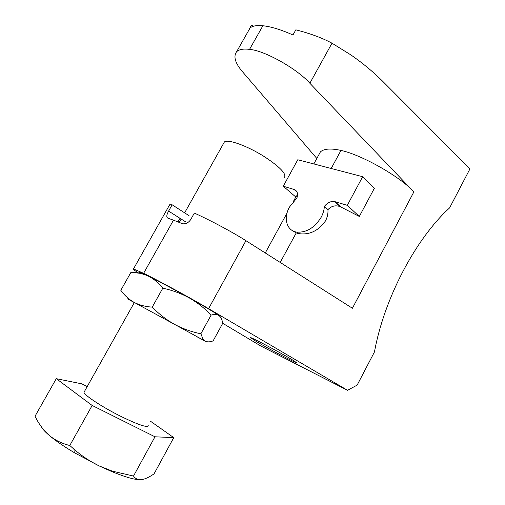 <?xml version="1.0" encoding="UTF-8"?>
<svg xmlns="http://www.w3.org/2000/svg" width="505" height="505" viewBox="0 0 505 505"><rect width="100%" height="100%" fill="white"/><g stroke="black" fill="none" stroke-linecap="round" stroke-linejoin="round"><path stroke-width="0.76" d="M291.922 359.547C280.073 352.433 251.067 337.094 250.48 337.592L256.06 341.336C268.224 348.564 295.779 363.145 296.833 362.88L291.922 359.547M359.314 216.456L347.282 205.339L362.666 176.7L374.325 188.371L359.314 216.456L340.187 206.659C335.516 204.967 331.438 205.964 327.953 209.644C328.206 213.527 327.379 217.295 325.479 220.938C318.27 230.993 309.275 235.21 298.499 233.581L296.214 232.944L292.073 230.394M297.54 195.151L295.69 196.918L283.261 186.225L294.061 189.451C297.306 190.764 298.253 193.611 296.915 197.998L289.479 207.031C283.198 218.034 286.562 230.665 296.643 232.085C306.383 232.78 314.571 227.831 321.186 217.232C323.124 213.609 324.172 210.011 324.336 206.438C327.379 202.669 330.8 201.047 334.594 201.571L347.282 205.339M248.801 30.231L250.063 28.009C252.399 25.919 256.673 25.162 262.89 25.742L249.533 49.389C243.631 48.587 239.345 49.332 236.675 51.63C233.108 56.465 235.172 63.302 242.855 72.158L316.824 158.469M253.636 26.172L251.439 25.25L249.603 28.482M262.89 25.742C271.419 26.714 281.436 29.795 292.95 34.984L295.835 29.833C309.982 33.399 322.038 37.856 332 43.196L350.823 54.875C362.849 63.201 373.82 72.36 383.737 82.34L469.966 168.853L449.614 207.871C415.729 238.688 384.153 298.474 374.464 351.928L357.142 385.119L347.541 390.296L208.59 308.662C190.341 297.899 159.22 280.969 143.622 273.312L133.49 268.912C132.487 268.811 134.046 270.087 138.174 272.744M319.147 154.208L320.416 151.885C323.926 148.685 330.788 148.192 340.989 150.414C361.877 154.865 401.046 177.167 413.854 191.938L309.855 83.249C297.085 68.724 264.424 50.412 249.533 49.389M413.854 191.938L352.402 308.252L245.935 240.689L208.59 308.662M222.692 323.282L260.832 346.026L347.541 390.296M169.131 205.693L169.655 204.759L172.148 204.803L168.607 211.09L185.613 221.846M189.059 215.692L172.148 204.803M143.622 273.312L173.486 220.167L182.677 223.797C185.947 224.068 188.624 222.655 190.707 219.574L194.337 213.078C210.093 220.123 233.335 232.578 245.935 240.689M173.486 220.167L167.862 218.154C166.259 217.283 166.505 214.928 168.607 211.09M280.206 262.442L296.214 232.944M331.185 168.481L340.989 150.414M362.666 176.7L297.78 159.757L283.261 186.225M327.953 209.644L324.336 206.438M223.658 143.281L224.39 141.981C227.616 138.736 247.772 146.014 264.645 156.834C280.168 167.142 286.752 174.055 284.391 177.571M148.243 425.639C147.441 427.924 138.351 424.85 120.96 416.417C102.313 407.175 83.918 395.03 84.026 392.259L84.436 391.52M87.213 386.565L81.829 383.844L56.282 378.674L35.034 416.215C38.633 423.752 43.335 430.115 49.136 435.31C55.089 440.234 61.976 443.624 69.797 445.492L92.162 405.465L154.984 436.793L133.509 476.051L112.47 471.19L99.264 465.97C90.054 461.469 81.614 455.87 73.957 449.185L69.797 445.492M56.282 378.674L92.162 405.465M154.984 436.793L173.758 437.639L154.057 473.848C149.36 477.13 145.206 479.068 141.596 479.668C138.118 480.002 135.422 478.797 133.509 476.051M173.758 437.639L150.616 421.315M41.252 426.643C42.395 428.89 45.021 431.781 49.136 435.31C55.297 440.549 63.662 446.319 74.235 452.619L99.264 465.97L111.485 471.449C125.038 477.029 134.684 479.794 140.415 479.75M197.007 336.778L205.169 341.146C207.34 342.188 209.992 342.1 213.129 340.875L222.705 323.345C222.187 319.785 220.988 317.228 219.113 315.669C217.112 314.312 214.448 314.123 211.115 315.101C204.714 308.353 197.442 302.628 189.306 297.931C181.03 293.437 172.192 290.179 162.806 288.172L152.232 307.122C158.93 314.022 166.398 319.791 174.648 324.431L205.169 341.146L202.985 339.076L200.876 333.767L211.115 315.101M200.876 333.767C191.736 331.955 182.993 328.837 174.648 324.431L134.071 302.331C139.487 305.127 145.541 306.724 152.232 307.122M134.311 302.59L127.456 298.821L134.021 302.306C128.788 299.32 124.381 295.318 120.815 290.312L130.978 272.283C137.284 272.403 143.167 273.729 148.628 276.273C154.038 279.069 158.759 283.034 162.806 288.172M130.978 272.283L139.576 273.249M220.294 316.831L219.113 315.669C214.877 312.627 204.942 306.712 189.306 297.931C173.209 288.961 159.643 281.739 148.628 276.273C139.733 271.942 136.893 270.97 140.1 273.356M332 43.196L309.855 83.249M177.918 221.998L179.995 218.293M340.799 206.924L335.042 201.684M297.009 192.014L294.061 189.451M298.499 233.581L296.643 232.085M236.675 51.63L250.063 28.009M133.49 268.912L169.655 204.759M265.276 252.961L287.029 213.085M293.38 201.451L296.441 195.833M313.839 163.948L320.416 151.885M340.187 206.659L334.594 201.571M224.39 141.981L184.641 212.845M181.175 219.037L179.199 222.547M149.171 276.096L148.975 276.45M134.368 302.495L84.026 392.259M111.485 471.449L112.47 471.19M74.235 452.619L73.957 449.185M201.628 339.19L202.985 339.076"/></g></svg>
